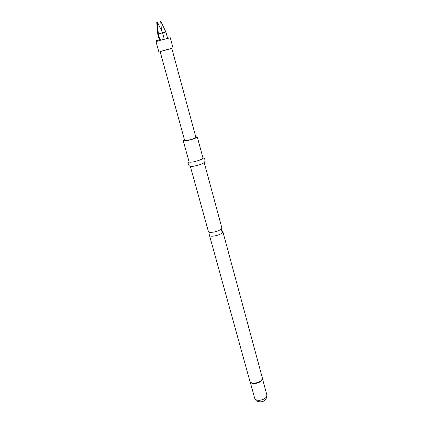 <?xml version="1.0" encoding="UTF-8"?>
<svg xmlns="http://www.w3.org/2000/svg" width="423" height="423" viewBox="0 0 423 423"><rect width="100%" height="100%" fill="white"/><g stroke="black" fill="none" stroke-linecap="round" stroke-linejoin="round"><path stroke-width="0.63" d="M204.172 162.432L221.853 227.912L221.599 228.7L220.642 229.541C218.702 230.768 216.206 231.651 213.155 232.19L210.289 232.375L208.423 231.587L190.308 166.223M159.291 39.825L157.774 34.295L158.376 34.073M162.559 32.809L157.308 21.911L158.345 33.967L162.564 32.814L164.082 38.382M162.575 32.851L165.906 32.005L160.692 21.15L161.491 30.593M160.111 51.606L171.817 48.402M190.466 166.26C191.143 166.525 192.639 166.435 194.955 165.985L200.016 164.605C202.257 163.807 203.606 163.119 204.055 162.543M184.507 139.849L183.259 140.796L189.102 161.887C189.388 162.358 190.953 162.321 193.797 161.776C199.275 160.481 202.342 159.249 202.998 158.086L197.298 136.957L195.738 136.777M183.259 140.796C183.513 141.166 185.073 141.055 187.939 140.457C193.464 139.109 196.579 137.946 197.298 136.957M209.76 234.522L209.475 235.378C209.845 236.187 211.421 236.399 214.207 236.018C218.279 235.251 221.086 234.083 222.63 232.513L222.879 231.714L221.176 230.91M188.409 140.135C186.12 140.616 184.867 140.706 184.661 140.41L160.1 51.558L163.786 50.485L171.807 48.354L195.891 137.338C195.315 138.125 192.825 139.061 188.409 140.135M158.858 51.897L156.024 41.666L160.481 40.243L170.279 37.763L173.044 48.016M250.056 381.599L250.405 382.149C251.257 383.042 252.695 383.444 254.72 383.354C258.876 382.804 261.419 381.313 262.36 378.881L262.376 378.225M250.215 381.9L249.893 381.197C250.416 382.593 252.002 383.249 254.657 383.164C259.648 382.371 262.202 380.584 262.313 377.797L222.879 231.714M250.157 381.81C250.797 383.048 252.341 383.624 254.789 383.539C259.495 382.831 262.033 381.139 262.397 378.463M266.86 394.923C266.786 399.391 264.592 401.702 260.282 401.85C257.258 401.533 256.375 401.591 254.699 398.249C255.233 399.693 256.803 400.385 259.405 400.338C264.296 399.587 266.781 397.784 266.86 394.923L262.397 378.405M221.668 230.815L221.24 229.245L220.642 229.541M210.289 232.375L209.628 232.465L210.088 234.03M157.478 23.862L156.737 22.329L157.774 34.295M156.024 41.666C156.547 40.312 155.225 41.063 160.391 39.656M194.992 165.98L194.955 165.985C191.915 166.54 190.027 166.482 189.293 165.811C187.886 164.304 187.807 162.945 189.06 161.734M262.392 378.569L262.313 377.797M254.699 398.249L250.13 381.758M249.893 381.197L209.475 235.378M200.016 164.605C202.998 163.484 204.6 162.474 204.827 161.581C205.308 159.593 204.69 158.376 202.961 157.932M167.413 37.557L165.906 32.005M159.878 39.529L158.345 33.967"/></g></svg>

